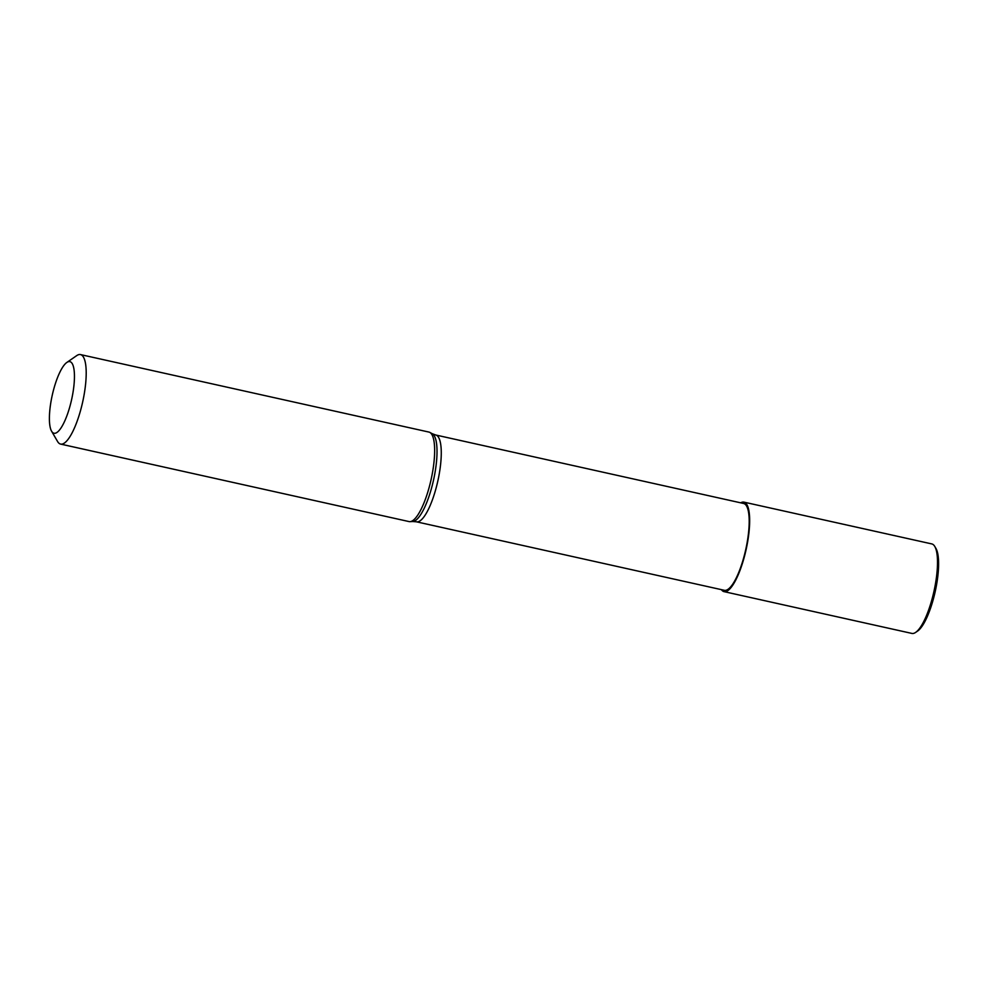 <?xml version="1.0" encoding="UTF-8"?>
<svg xmlns="http://www.w3.org/2000/svg" width="988" height="988" viewBox="0 0 988 988"><rect width="100%" height="100%" fill="white"/><g stroke="black" fill="none" stroke-linecap="round" stroke-linejoin="round"><path stroke-width="1.48" d="M740.716 502.83A45.843 12.412 102.5 0 1 741.445 502.46A45.843 12.412 102.5 0 1 743.964 502.139L931.795 543.919A45.843 12.412 102.5 0 1 934.796 546.475L936.007 548.55A44.015 11.905 102.5 0 1 935.191 591.639A44.015 11.905 102.5 0 1 917.667 631.011L915.691 632.369A45.843 12.412 102.5 0 1 914.406 633.098A45.843 12.412 102.5 0 1 911.887 633.419L724.056 591.639A45.843 12.412 102.5 0 1 721.413 589.651M934.796 546.475A45.843 12.412 102.5 0 1 933.956 591.367A45.843 12.412 102.5 0 1 915.691 632.369M743.964 502.139A45.843 12.412 102.5 0 1 746.113 549.587A45.843 12.412 102.5 0 1 724.056 591.639M67.876 361.867A36.68 9.929 -77.5 0 0 66.851 362.448A36.68 9.929 -77.5 0 0 52.24 395.262A36.68 9.929 -77.5 0 0 51.561 431.163A36.68 9.929 -77.5 0 0 71.247 401.202A36.68 9.929 -77.5 0 0 67.876 361.867M51.561 431.163L57.588 441.525A45.843 12.412 -77.5 0 0 60.589 444.081A45.843 12.412 -77.5 0 0 82.659 402.03A45.843 12.412 -77.5 0 0 80.497 354.581A45.843 12.412 -77.5 0 0 77.978 354.902A45.843 12.412 -77.5 0 0 76.694 355.631L66.851 362.448M60.589 444.081L409.044 521.578A45.843 12.412 -77.5 0 0 409.983 521.652A45.843 12.412 -77.5 0 0 431.101 479.526A45.843 12.412 -77.5 0 0 429.829 432.411A45.843 12.412 -77.5 0 0 428.94 432.077L80.497 354.581M726.798 589.997A44.472 12.029 102.5 0 1 724.352 590.305L416.43 521.812A44.472 12.029 102.5 0 0 418.875 521.503A44.472 12.029 102.5 0 0 438.709 476.809A44.472 12.029 102.5 0 0 435.745 435.004L743.655 503.485A44.472 12.029 102.5 0 1 746.632 545.29A44.472 12.029 102.5 0 1 726.798 589.997M429.829 432.411L432.287 433.72A45.09 12.202 102.5 0 1 434.09 477.451A45.09 12.202 102.5 0 1 414.305 521.121A45.09 12.202 102.5 0 1 412.762 521.503L409.983 521.652M432.287 433.72L435.745 435.004M412.762 521.503L416.43 521.812"/></g></svg>
